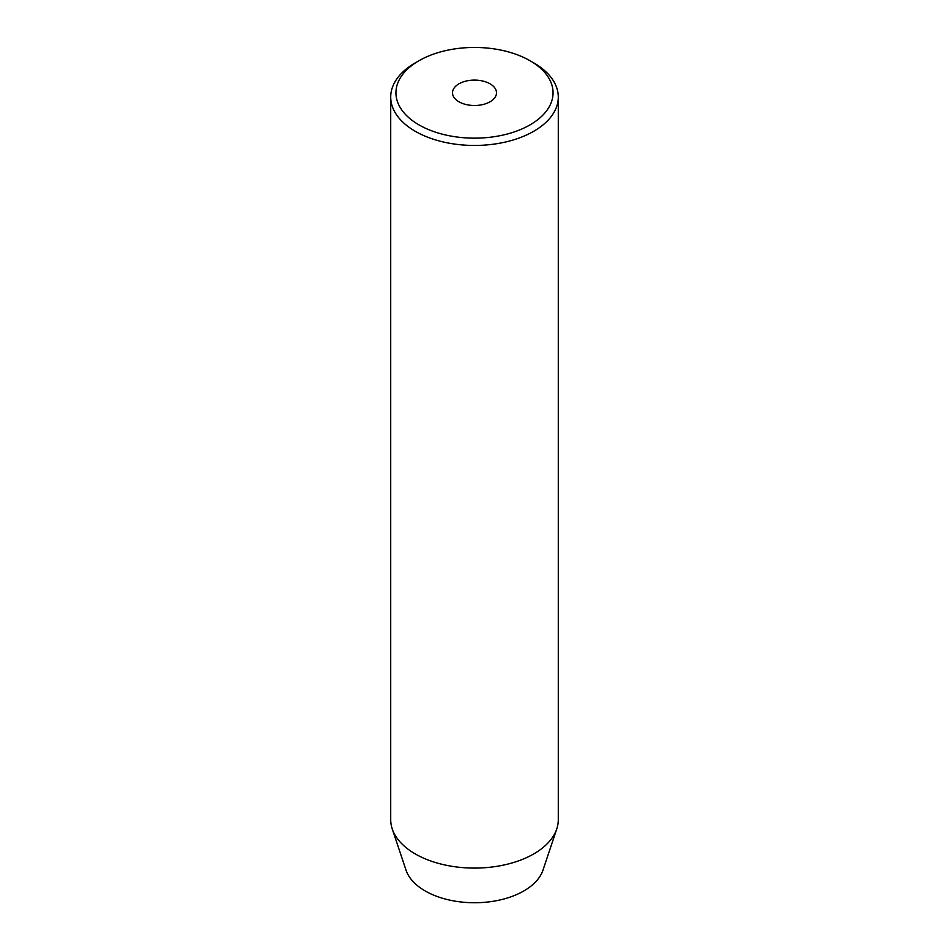 <?xml version="1.0" encoding="UTF-8"?>
<svg xmlns="http://www.w3.org/2000/svg" width="949" height="949" viewBox="0 0 949 949"><rect width="100%" height="100%" fill="white"/><g stroke="black" fill="none" stroke-linecap="round" stroke-linejoin="round"><path stroke-width="1.42" d="M490.052 83.82A21.993 12.693 0 0 0 466.078 81.068A21.993 12.693 0 0 0 452.507 92.8A21.993 12.693 0 0 0 458.948 101.78A21.993 12.693 0 0 0 482.922 104.532A21.993 12.693 0 0 0 496.493 92.8A21.993 12.693 0 0 0 490.052 83.82M418.96 124.877A78.553 45.35 0 0 0 530.04 124.877A78.553 45.35 0 0 0 530.052 60.736A78.553 45.35 0 0 0 530.04 60.736L533.753 62.871A83.785 48.375 180 0 1 558.285 97.083A83.785 48.375 180 0 1 506.564 141.769A83.785 48.375 180 0 1 415.247 131.282A83.785 48.375 180 0 1 390.715 97.083A83.785 48.375 180 0 1 415.247 62.871L418.948 60.736A78.553 45.35 0 0 0 418.96 124.877M390.715 97.083L390.715 819.711A83.785 48.375 0 0 0 392.222 828.88L406.006 870.103A69.763 40.273 0 0 0 425.176 890.945A69.763 40.273 0 0 0 494.939 900.981A69.763 40.273 0 0 0 542.994 870.103L556.778 828.88A83.785 48.375 0 0 0 558.285 819.711L558.285 97.083M392.222 828.88A83.785 48.375 0 0 0 415.247 853.922A83.785 48.375 0 0 0 499.055 865.962A83.785 48.375 0 0 0 556.778 828.88M530.04 60.736A78.553 45.35 0 0 0 418.948 60.736M530.052 60.736L533.753 62.871"/></g></svg>
